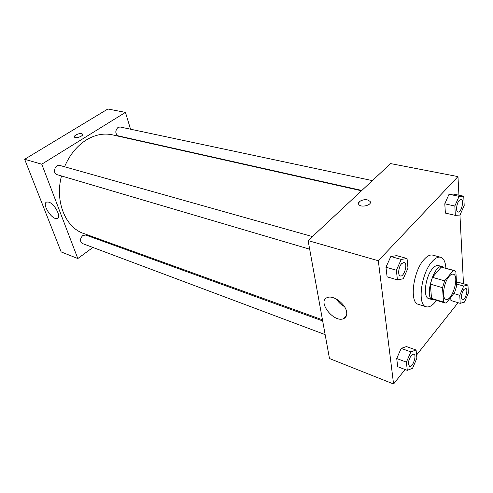 <?xml version="1.0" encoding="UTF-8"?>
<svg xmlns="http://www.w3.org/2000/svg" width="493" height="493" viewBox="0 0 493 493"><rect width="100%" height="100%" fill="white"/><g stroke="black" fill="none" stroke-linecap="round" stroke-linejoin="round"><path stroke-width="0.74" d="M449.061 276.474C450.62 274.644 452.032 273.88 453.295 274.194C459.846 275.458 452.167 301.765 445.968 299.313C441.518 298.579 443.651 282.514 449.061 276.474M442.517 287.702L443.527 302.08L444.846 302.942L446.147 303.016L454.626 292.515L456.678 285.885L455.859 271.612L454.3 270.528L453.313 270.441L444.643 280.844L442.517 287.702L430.364 284.122L431.517 298.388L443.527 302.08M453.313 270.441L441.217 267.101L432.472 277.343L444.643 280.844M441.217 267.101L454.3 270.528M444.846 302.942L432.866 299.263L431.517 298.388M430.364 284.122L432.472 277.343M443.91 267.656L442.369 266.658C434.031 263.348 423.894 298.099 432.7 299.787L434.536 299.775M432.7 299.787L428.762 298.579C422.686 297.55 425.36 276.339 432.688 268.475C434.777 266.109 436.681 265.142 438.4 265.561L442.369 266.658M436.502 300.379C432.799 305.444 429.348 307.577 426.155 306.775C417.053 305.253 421.108 273.239 432.145 261.536C435.251 258.061 438.074 256.631 440.606 257.247C443.731 258.289 445.487 261.943 445.894 268.204M426.155 306.775L418.384 304.323C409.165 302.751 413.097 270.94 424.196 259.361C427.32 255.922 430.167 254.511 432.731 255.134L440.606 257.247M463.475 283.746L459.944 215.016M458.928 195.203L457.972 176.599L378.322 260.748L393.58 384.004L405.08 369.503M416.579 355.009L458.065 302.696M463.753 196.214L453.776 194.125L449.037 194.248L444.791 203.806L445.382 213.099L455.347 215.367L460.037 215.01L464.19 205.507L463.753 196.214L459.082 196.362L454.829 206.012L455.347 215.367M458.681 282.372L456.506 282.883L458.681 282.372L467.968 285.028L463.685 286.082L459.759 295.307L460.203 303.343L464.511 302.117L468.35 293.027L467.968 285.028M450.922 300.527L450.719 297.353L450.922 300.527L460.203 303.343M416.086 350.012L406.46 346.567L401.166 348.385L396.723 358.534L397.691 366.7L407.298 370.348L412.549 368.277L416.893 358.195L416.086 350.012L410.848 351.885L406.398 362.139L407.298 370.348M407.039 258.511L396.686 255.645L390.82 256.52L385.964 267.206L387.097 276.826L397.426 279.919L403.249 278.761L407.988 268.149L407.039 258.511L401.24 259.435L396.372 270.232L397.426 279.919M457.972 176.599L390.61 163.59L308.113 240.602L329.478 358.534L393.58 384.004M346.653 312.106C347.09 315.452 346.024 317.658 343.467 318.712C333.508 323.001 316.716 300.921 327.401 297.544C333.397 294.845 345.753 304.107 346.653 312.106M308.113 240.602L378.322 260.748M336.362 299.035C338.395 302.234 341.088 304.748 344.428 306.591M370.354 202.161L370.009 201.329L367.519 199.936L370.009 201.323C372.887 204.811 361.153 208.175 358.836 204.521C356.766 202.044 363.064 198.741 367.519 199.936C362.33 199.48 359.323 200.731 358.497 203.701M64.552 166.77C69.642 154.894 76.896 145.959 86.312 139.963C95.087 134.681 103.758 132.974 112.324 134.829L361.492 190.773M322.465 319.821L83.551 233.435C65.514 227.569 54.668 201.427 61.496 175.958M312.433 236.572L59.733 165.414C55.025 163.836 52.252 173.487 57.077 174.658L309.672 249.193M361.819 190.464L118.308 135.883C115.103 133.677 114.998 130.855 117.981 127.422L120.119 126.991L372.375 180.617M325.146 334.611L82.43 243.524C79.761 241.379 79.86 238.729 82.725 235.574L85.708 235.013L322.668 320.943M125.45 112.392L41.763 164.194L77.82 258.548L61.175 251.935L24.65 159.282L107.875 108.996L125.45 112.392L130.546 129.209M133.609 139.316L133.708 139.63M77.82 258.548L92.9 247.449M101.841 240.867L102.587 240.319M48.801 202.13C54.766 203.782 61.754 217.481 57.182 218.43C52.159 220.568 41.252 203.424 46.786 202.007L48.801 202.13M24.65 159.282L41.763 164.194M82.633 134.287L82.534 134.096C81.074 133.178 78.849 133.461 75.854 134.959C78.843 133.461 81.074 133.178 82.534 134.096C84.093 135.815 75.657 138.964 74.492 137.091C74.129 136.481 74.585 135.772 75.854 134.959L74.394 136.906M400.267 275.926L400.298 275.938C397.592 275.458 398.56 266.768 401.703 263.582L404.211 262.418C408.179 263.207 404.075 277.38 400.298 275.938L400.267 275.926C397.555 275.445 398.529 266.756 401.666 263.57L404.192 262.412M396.686 255.645L390.82 256.52L401.24 259.435M390.82 256.52L385.964 267.206L396.372 270.232M385.964 267.206L387.097 276.826M409.609 366.311C407.76 363.988 408.303 360.352 411.242 355.404L413.812 353.992C417.109 354.874 412.709 367.784 409.609 366.311L409.578 366.299C407.729 363.976 408.272 360.34 411.211 355.391L413.8 353.986M406.46 346.567L401.166 348.385L410.848 351.885M401.166 348.385L396.723 358.534L406.398 362.139M396.723 358.534L397.691 366.7M459.285 200.349L461.109 199.474C464.468 199.899 461.245 213.056 458.04 212.033L458.009 212.027C455.581 211.799 456.512 203.134 459.285 200.349M453.776 194.125L449.037 194.248L459.082 196.362M449.037 194.248L444.791 203.806L454.829 206.012M444.791 203.806L445.382 213.099M458.009 212.027L458.04 212.033C455.612 211.805 456.549 203.141 459.316 200.355L461.109 199.474M462.416 299.886L462.403 299.88C460.715 297.661 461.201 294.204 463.864 289.508L465.78 288.43C468.652 288.978 465.133 300.983 462.434 299.886C460.745 297.667 461.232 294.21 463.888 289.514L465.762 288.423M456.573 284.036L463.685 286.082M453.8 293.538L459.759 295.307M343.467 318.712L346.524 315.391M57.182 218.43L58.02 217.863"/></g></svg>
